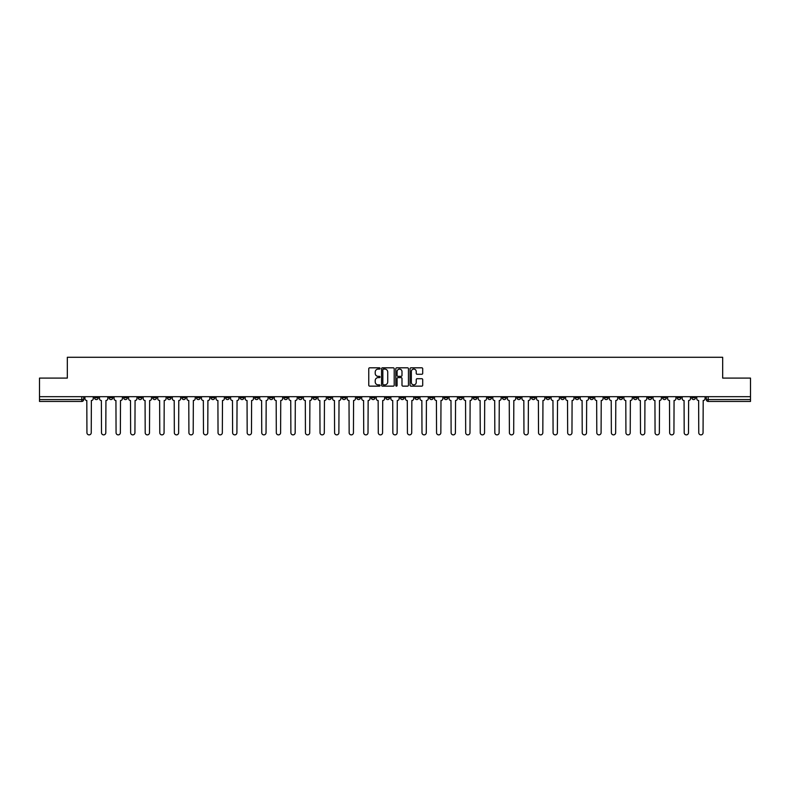 <?xml version="1.0" encoding="UTF-8"?>
<svg xmlns="http://www.w3.org/2000/svg" width="790" height="790" viewBox="0 0 790 790"><rect width="100%" height="100%" fill="white"/><g stroke="black" fill="none" stroke-linecap="round" stroke-linejoin="round"><path stroke-width="1.19" d="M380.059 368.456A0.642 0.642 0 0 0 379.417 367.814L369.681 367.814A0.918 0.918 0 0 0 368.762 368.733L368.762 385.224A0.918 0.918 0 0 0 369.681 386.142L379.417 386.142A0.642 0.642 0 0 0 380.059 385.5A0.642 0.642 0 0 0 379.417 384.858L378.153 384.858A2.933 2.933 0 0 1 375.22 381.925L375.22 380.553A2.933 2.933 0 0 1 378.153 377.62L379.417 377.62A0.642 0.642 0 0 0 380.059 376.978A0.642 0.642 0 0 0 379.417 376.336L378.153 376.336A2.933 2.933 0 0 1 375.22 373.403L375.22 372.031A2.933 2.933 0 0 1 378.153 369.098L379.417 369.098A0.642 0.642 0 0 0 380.059 368.456M575.229 396.679L575.229 397.706L578.961 397.706A1.866 1.866 0 0 1 577.095 399.572A1.866 1.866 0 0 1 575.229 397.706L575.229 396.679M487.825 396.679L487.825 397.706L491.558 397.706A1.866 1.866 0 0 1 489.691 399.572A1.866 1.866 0 0 1 487.825 397.706L487.825 396.679M473.25 396.679L473.25 397.706L476.992 397.706A1.866 1.866 0 0 1 475.116 399.572A1.866 1.866 0 0 1 473.25 397.706L473.25 396.679M385.846 396.679L385.846 397.706L389.589 397.706A1.866 1.866 0 0 1 387.712 399.572A1.866 1.866 0 0 1 385.846 397.706L385.846 396.679M371.28 396.679L371.28 397.706L375.013 397.706A1.866 1.866 0 0 1 373.147 399.572A1.866 1.866 0 0 1 371.28 397.706L371.28 396.679M356.715 396.679L356.715 397.706L360.447 397.706A1.866 1.866 0 0 1 358.581 399.572A1.866 1.866 0 0 1 356.715 397.706L356.715 396.679M327.583 396.679L327.583 397.706L331.316 397.706A1.866 1.866 0 0 1 329.45 399.572A1.866 1.866 0 0 1 327.583 397.706L327.583 396.679M298.442 397.706L298.442 396.679L298.442 397.706A1.866 1.866 0 0 0 300.309 399.572A1.866 1.866 0 0 1 298.442 397.706L302.175 397.706A1.866 1.866 0 0 1 300.309 399.572A1.866 1.866 0 0 0 302.175 397.706L302.175 396.679L302.175 397.706M283.877 397.706L283.877 396.679L283.877 397.706A1.866 1.866 0 0 0 285.743 399.572A1.866 1.866 0 0 1 283.877 397.706L287.609 397.706A1.866 1.866 0 0 1 285.743 399.572M269.311 397.706L269.311 396.679L269.311 397.706A1.866 1.866 0 0 0 271.177 399.572A1.866 1.866 0 0 1 269.311 397.706L273.044 397.706A1.866 1.866 0 0 1 271.177 399.572A1.866 1.866 0 0 0 273.044 397.706L273.044 396.679L273.044 397.706M254.745 396.679L254.745 397.706L258.478 397.706A1.866 1.866 0 0 1 256.612 399.572A1.866 1.866 0 0 1 254.745 397.706L254.745 396.679M240.18 396.679L240.18 397.706L243.913 397.706A1.866 1.866 0 0 1 242.046 399.572A1.866 1.866 0 0 1 240.18 397.706L240.18 396.679M225.604 396.679L225.604 397.706L229.347 397.706A1.866 1.866 0 0 1 227.471 399.572A1.866 1.866 0 0 1 225.604 397.706L225.604 396.679M211.039 397.706L211.039 396.679L211.039 397.706A1.866 1.866 0 0 0 212.905 399.572A1.866 1.866 0 0 1 211.039 397.706L214.771 397.706A1.866 1.866 0 0 1 212.905 399.572M181.907 397.706L181.907 396.679L181.907 397.706A1.866 1.866 0 0 0 183.774 399.572A1.866 1.866 0 0 1 181.907 397.706L185.64 397.706A1.866 1.866 0 0 1 183.774 399.572A1.866 1.866 0 0 0 185.64 397.706L185.64 396.679L185.64 397.706M167.342 397.706L167.342 396.679L167.342 397.706A1.866 1.866 0 0 0 169.208 399.572A1.866 1.866 0 0 1 167.342 397.706L171.075 397.706A1.866 1.866 0 0 1 169.208 399.572A1.866 1.866 0 0 0 171.075 397.706L171.075 396.679L171.075 397.706M152.766 397.706L152.766 396.679L152.766 397.706A1.866 1.866 0 0 0 154.643 399.572A1.866 1.866 0 0 1 152.766 397.706L156.509 397.706A1.866 1.866 0 0 1 154.643 399.572A1.866 1.866 0 0 0 156.509 397.706L156.509 396.679L156.509 397.706M138.201 397.706L138.201 396.679L138.201 397.706A1.866 1.866 0 0 0 140.067 399.572A1.866 1.866 0 0 1 138.201 397.706L141.943 397.706A1.866 1.866 0 0 1 140.067 399.572M123.635 397.706L123.635 396.679L123.635 397.706A1.866 1.866 0 0 0 125.501 399.572A1.866 1.866 0 0 1 123.635 397.706L127.368 397.706A1.866 1.866 0 0 1 125.501 399.572A1.866 1.866 0 0 0 127.368 397.706L127.368 396.679L127.368 397.706M109.069 397.706L109.069 396.679L109.069 397.706A1.866 1.866 0 0 0 110.936 399.572A1.866 1.866 0 0 1 109.069 397.706L112.802 397.706A1.866 1.866 0 0 1 110.936 399.572A1.866 1.866 0 0 0 112.802 397.706L112.802 396.679L112.802 397.706M421.791 374.272A0.918 0.918 0 0 0 422.699 373.354L422.699 368.733A0.918 0.918 0 0 0 421.791 367.814L410.968 367.814A0.918 0.918 0 0 0 410.059 368.733L410.059 385.224A0.918 0.918 0 0 0 410.968 386.142L421.791 386.142A0.918 0.918 0 0 0 422.699 385.224L422.699 379.635A0.918 0.918 0 0 0 421.791 378.716L417.16 378.716A0.918 0.918 0 0 0 416.241 379.635L416.241 382.409A2.449 2.449 0 0 1 413.792 384.858A2.449 2.449 0 0 1 411.343 382.409L411.343 371.547A2.449 2.449 0 0 1 413.792 369.098A2.449 2.449 0 0 1 416.241 371.547L416.241 373.354A0.918 0.918 0 0 0 417.16 374.272L421.791 374.272M39.5 396.679L39.5 378.094L67.328 378.094L67.328 357.278L722.672 357.278L722.672 378.094L750.5 378.094L750.5 396.679L39.5 396.679L39.5 399.572L83.671 399.572L83.671 396.679L83.671 399.572A1.866 1.866 0 0 1 81.805 401.438L39.5 401.438L39.5 399.572M394.2 368.733A0.918 0.918 0 0 0 393.282 367.814L382.469 367.814A0.918 0.918 0 0 0 381.55 368.733L381.55 385.224A0.918 0.918 0 0 0 382.469 386.142L393.282 386.142A0.918 0.918 0 0 0 394.2 385.224L394.2 368.733M396.718 367.814L407.531 367.814A0.918 0.918 0 0 1 408.45 368.733L408.45 385.224A0.918 0.918 0 0 1 407.531 386.142L402.91 386.142A0.918 0.918 0 0 1 401.992 385.224L401.992 378.538A0.918 0.918 0 0 0 401.073 377.62L398.002 377.62A0.918 0.918 0 0 0 397.084 378.538L397.084 385.5A0.642 0.642 0 0 1 396.442 386.142A0.642 0.642 0 0 1 395.8 385.5L395.8 368.733A0.918 0.918 0 0 1 396.718 367.814M706.329 396.679L706.329 399.572L750.5 399.572L750.5 401.438L708.196 401.438A1.866 1.866 0 0 1 706.329 399.572M750.5 396.679L750.5 399.572M695.496 396.679L695.496 397.706A1.866 1.866 0 0 1 693.63 399.572A1.866 1.866 0 0 1 691.764 397.706A1.866 1.866 0 0 0 693.63 399.572A1.866 1.866 0 0 0 695.496 397.706L691.764 397.706L691.764 396.679M680.931 396.679L680.931 397.706A1.866 1.866 0 0 1 679.064 399.572A1.866 1.866 0 0 1 677.198 397.706L680.931 397.706M677.198 396.679L677.198 397.706M666.365 396.679L666.365 397.706A1.866 1.866 0 0 1 664.499 399.572A1.866 1.866 0 0 1 662.632 397.706L666.365 397.706M662.632 396.679L662.632 397.706M651.799 397.706L651.799 396.679L651.799 397.706A1.866 1.866 0 0 1 649.933 399.572A1.866 1.866 0 0 1 648.057 397.706L651.799 397.706A1.866 1.866 0 0 1 649.933 399.572M648.057 396.679L648.057 397.706M637.234 396.679L637.234 397.706A1.866 1.866 0 0 1 635.357 399.572A1.866 1.866 0 0 1 633.491 397.706A1.866 1.866 0 0 0 635.357 399.572M633.491 396.679L633.491 397.706L637.234 397.706M622.658 396.679L622.658 397.706A1.866 1.866 0 0 1 620.792 399.572A1.866 1.866 0 0 1 618.926 397.706L622.658 397.706A1.866 1.866 0 0 1 620.792 399.572M618.926 396.679L618.926 397.706M608.093 396.679L608.093 397.706A1.866 1.866 0 0 1 606.226 399.572A1.866 1.866 0 0 1 604.36 397.706A1.866 1.866 0 0 0 606.226 399.572M604.36 396.679L604.36 397.706L608.093 397.706M593.527 396.679L593.527 397.706A1.866 1.866 0 0 1 591.661 399.572A1.866 1.866 0 0 1 589.794 397.706L593.527 397.706M589.794 396.679L589.794 397.706M578.961 396.679L578.961 397.706A1.866 1.866 0 0 1 577.095 399.572M564.396 396.679L564.396 397.706A1.866 1.866 0 0 1 562.529 399.572A1.866 1.866 0 0 1 560.653 397.706L564.396 397.706M560.653 396.679L560.653 397.706M549.82 396.679L549.82 397.706A1.866 1.866 0 0 1 547.954 399.572A1.866 1.866 0 0 1 546.087 397.706L549.82 397.706M546.087 396.679L546.087 397.706M535.255 396.679L535.255 397.706A1.866 1.866 0 0 1 533.388 399.572A1.866 1.866 0 0 1 531.522 397.706A1.866 1.866 0 0 0 533.388 399.572M531.522 396.679L531.522 397.706L535.255 397.706M520.689 396.679L520.689 397.706A1.866 1.866 0 0 1 518.823 399.572A1.866 1.866 0 0 1 516.956 397.706L520.689 397.706M516.956 396.679L516.956 397.706M506.123 396.679L506.123 397.706A1.866 1.866 0 0 1 504.257 399.572A1.866 1.866 0 0 1 502.391 397.706L506.123 397.706M502.391 396.679L502.391 397.706M491.558 396.679L491.558 397.706M476.992 396.679L476.992 397.706L476.992 396.679M462.417 396.679L462.417 397.706A1.866 1.866 0 0 1 460.55 399.572A1.866 1.866 0 0 1 458.684 397.706L462.417 397.706M458.684 396.679L458.684 397.706M447.851 396.679L447.851 397.706A1.866 1.866 0 0 1 445.985 399.572A1.866 1.866 0 0 1 444.118 397.706L447.851 397.706M444.118 396.679L444.118 397.706M433.285 396.679L433.285 397.706A1.866 1.866 0 0 1 431.419 399.572A1.866 1.866 0 0 1 429.553 397.706L433.285 397.706M429.553 396.679L429.553 397.706M418.72 396.679L418.72 397.706A1.866 1.866 0 0 1 416.853 399.572A1.866 1.866 0 0 1 414.987 397.706L418.72 397.706M414.987 396.679L414.987 397.706M404.154 396.679L404.154 397.706A1.866 1.866 0 0 1 402.288 399.572A1.866 1.866 0 0 1 400.412 397.706L404.154 397.706M400.412 396.679L400.412 397.706M389.589 396.679L389.589 397.706A1.866 1.866 0 0 1 387.712 399.572M375.013 396.679L375.013 397.706M360.447 397.706L360.447 396.679L360.447 397.706A1.866 1.866 0 0 1 358.581 399.572M345.882 396.679L345.882 397.706A1.866 1.866 0 0 1 344.015 399.572A1.866 1.866 0 0 1 342.149 397.706A1.866 1.866 0 0 0 344.015 399.572A1.866 1.866 0 0 0 345.882 397.706L342.149 397.706L342.149 396.679M331.316 397.706L331.316 396.679L331.316 397.706A1.866 1.866 0 0 1 329.45 399.572M316.75 396.679L316.75 397.706A1.866 1.866 0 0 1 314.884 399.572A1.866 1.866 0 0 1 313.008 397.706A1.866 1.866 0 0 0 314.884 399.572M313.008 396.679L313.008 397.706L316.75 397.706M287.609 396.679L287.609 397.706L287.609 396.679M258.478 397.706L258.478 396.679L258.478 397.706A1.866 1.866 0 0 1 256.612 399.572M243.913 397.706L243.913 396.679L243.913 397.706A1.866 1.866 0 0 1 242.046 399.572M229.347 397.706L229.347 396.679L229.347 397.706A1.866 1.866 0 0 1 227.471 399.572M214.771 396.679L214.771 397.706L214.771 396.679M200.206 397.706L200.206 396.679L200.206 397.706A1.866 1.866 0 0 1 198.339 399.572A1.866 1.866 0 0 1 196.473 397.706L200.206 397.706A1.866 1.866 0 0 1 198.339 399.572M196.473 396.679L196.473 397.706M141.943 396.679L141.943 397.706L141.943 396.679M98.237 396.679L98.237 397.706A1.866 1.866 0 0 1 96.37 399.572A1.866 1.866 0 0 1 94.504 397.706A1.866 1.866 0 0 0 96.37 399.572A1.866 1.866 0 0 0 98.237 397.706L98.237 396.679M94.504 396.679L94.504 397.706L98.237 397.706M81.805 396.679L81.805 401.438A1.866 1.866 0 0 0 83.671 399.572M383.476 369.098A0.642 0.642 0 0 0 382.834 369.74L382.834 384.216A0.642 0.642 0 0 0 383.476 384.858L384.799 384.858A2.933 2.933 0 0 0 387.732 381.925L387.732 372.031A2.933 2.933 0 0 0 384.799 369.098L383.476 369.098M401.992 371.596A2.449 2.449 0 0 0 399.533 369.137A2.449 2.449 0 0 0 397.084 371.596L397.084 375.418A0.918 0.918 0 0 0 398.002 376.336L401.073 376.336A0.918 0.918 0 0 0 401.992 375.418L401.992 371.596M84.925 398.644L84.925 396.679L84.925 398.644A1.866 1.866 48.4 0 0 86.801 400.51L86.94 432.723A2.143 2.143 48.4 0 0 89.082 434.875A2.143 2.143 48.4 0 0 91.235 432.723L91.373 400.51A1.866 1.866 48.4 0 0 93.24 398.644L93.24 396.679M86.801 400.51L86.94 432.723M91.235 432.723L91.373 400.51M99.501 398.644L99.501 396.679L99.501 398.644A1.866 1.866 48.4 0 0 101.367 400.51L101.505 432.723A2.143 2.143 48.4 0 0 103.648 434.875A2.143 2.143 48.4 0 0 105.801 432.723L105.939 400.51A1.866 1.866 48.4 0 0 107.805 398.644L107.805 396.679M114.066 398.644L114.066 396.679L114.066 398.644A1.866 1.866 48.4 0 0 115.933 400.51L116.071 432.723A2.143 2.143 48.4 0 0 118.224 434.875A2.143 2.143 48.4 0 0 120.366 432.723L120.505 400.51A1.866 1.866 48.4 0 0 122.371 398.644L122.371 396.679M101.367 400.51L101.505 432.723M105.801 432.723L105.939 400.51M115.933 400.51L116.071 432.723M120.366 432.723L120.505 400.51M128.632 398.644L128.632 396.679L128.632 398.644A1.866 1.866 48.4 0 0 130.498 400.51L130.636 432.723A2.143 2.143 48.4 0 0 132.789 434.875A2.143 2.143 48.4 0 0 134.932 432.723L135.07 400.51A1.866 1.866 48.4 0 0 136.947 398.644L136.947 396.679M143.197 398.644L143.197 396.679L143.197 398.644A1.866 1.866 48.4 0 0 145.064 400.51L145.202 432.723A2.143 2.143 48.4 0 0 147.355 434.875A2.143 2.143 48.4 0 0 149.498 432.723L149.646 400.51A1.866 1.866 48.4 0 0 151.512 398.644L151.512 396.679M157.763 398.644L157.763 396.679L157.763 398.644A1.866 1.866 48.4 0 0 159.629 400.51L159.778 432.723A2.143 2.143 48.4 0 0 161.92 434.875A2.143 2.143 48.4 0 0 164.073 432.723L164.211 400.51A1.866 1.866 48.4 0 0 166.078 398.644L166.078 396.679M130.498 400.51L130.636 432.723M134.932 432.723L135.07 400.51M145.064 400.51L145.202 432.723M149.498 432.723L149.646 400.51M159.629 400.51L159.778 432.723M164.073 432.723L164.211 400.51M172.339 398.644L172.339 396.679L172.339 398.644A1.866 1.866 48.4 0 0 174.205 400.51L174.343 432.723A2.143 2.143 48.4 0 0 176.486 434.875A2.143 2.143 48.4 0 0 178.639 432.723L178.777 400.51A1.866 1.866 48.4 0 0 180.643 398.644L180.643 396.679M186.904 398.644L186.904 396.679L186.904 398.644A1.866 1.866 48.4 0 0 188.77 400.51L188.909 432.723A2.143 2.143 48.4 0 0 191.061 434.875A2.143 2.143 48.4 0 0 193.204 432.723L193.343 400.51A1.866 1.866 48.4 0 0 195.209 398.644L195.209 396.679M201.47 398.644L201.47 396.679L201.47 398.644A1.866 1.866 48.4 0 0 203.336 400.51L203.474 432.723A2.143 2.143 48.4 0 0 205.627 434.875A2.143 2.143 48.4 0 0 207.77 432.723L207.908 400.51A1.866 1.866 48.4 0 0 209.775 398.644L209.775 396.679M216.035 398.644L216.035 396.679L216.035 398.644A1.866 1.866 48.4 0 0 217.902 400.51L218.04 432.723A2.143 2.143 48.4 0 0 220.193 434.875A2.143 2.143 48.4 0 0 222.336 432.723L222.484 400.51A1.866 1.866 48.4 0 0 224.35 398.644L224.35 396.679M230.601 398.644L230.601 396.679L230.601 398.644A1.866 1.866 48.4 0 0 232.467 400.51L232.616 432.723A2.143 2.143 48.4 0 0 234.758 434.875A2.143 2.143 48.4 0 0 236.911 432.723L237.049 400.51A1.866 1.866 48.4 0 0 238.916 398.644L238.916 396.679M245.167 398.644L245.167 396.679L245.167 398.644A1.866 1.866 48.4 0 0 247.043 400.51L247.181 432.723A2.143 2.143 48.4 0 0 249.324 434.875A2.143 2.143 48.4 0 0 251.477 432.723L251.615 400.51A1.866 1.866 48.4 0 0 253.481 398.644L253.481 396.679M259.742 398.644L259.742 396.679L259.742 398.644A1.866 1.866 48.4 0 0 261.609 400.51L261.747 432.723A2.143 2.143 48.4 0 0 263.89 434.875A2.143 2.143 48.4 0 0 266.042 432.723L266.181 400.51A1.866 1.866 48.4 0 0 268.047 398.644L268.047 396.679M274.308 398.644L274.308 396.679L274.308 398.644A1.866 1.866 48.4 0 0 276.174 400.51L276.312 432.723A2.143 2.143 48.4 0 0 278.465 434.875A2.143 2.143 48.4 0 0 280.608 432.723L280.746 400.51A1.866 1.866 48.4 0 0 282.613 398.644L282.613 396.679M288.873 398.644L288.873 396.679L288.873 398.644A1.866 1.866 48.4 0 0 290.74 400.51L290.878 432.723A2.143 2.143 48.4 0 0 293.031 434.875A2.143 2.143 48.4 0 0 295.174 432.723L295.312 400.51A1.866 1.866 48.4 0 0 297.188 398.644L297.188 396.679M303.439 398.644L303.439 396.679L303.439 398.644A1.866 1.866 48.4 0 0 305.305 400.51L305.444 432.723A2.143 2.143 48.4 0 0 307.596 434.875A2.143 2.143 48.4 0 0 309.739 432.723L309.887 400.51A1.866 1.866 48.4 0 0 311.754 398.644L311.754 396.679M318.005 398.644L318.005 396.679L318.005 398.644A1.866 1.866 48.4 0 0 319.871 400.51L320.019 432.723A2.143 2.143 48.4 0 0 322.162 434.875A2.143 2.143 48.4 0 0 324.315 432.723L324.453 400.51A1.866 1.866 48.4 0 0 326.319 398.644L326.319 396.679M332.57 398.644L332.57 396.679L332.57 398.644A1.866 1.866 48.4 0 0 334.447 400.51L334.585 432.723A2.143 2.143 48.4 0 0 336.728 434.875A2.143 2.143 48.4 0 0 338.88 432.723L339.019 400.51A1.866 1.866 48.4 0 0 340.885 398.644L340.885 396.679M347.146 398.644L347.146 396.679L347.146 398.644A1.866 1.866 48.4 0 0 349.012 400.51L349.15 432.723A2.143 2.143 48.4 0 0 351.293 434.875A2.143 2.143 48.4 0 0 353.446 432.723L353.584 400.51A1.866 1.866 48.4 0 0 355.451 398.644L355.451 396.679M361.711 398.644L361.711 396.679L361.711 398.644A1.866 1.866 48.4 0 0 363.578 400.51L363.716 432.723A2.143 2.143 48.4 0 0 365.869 434.875A2.143 2.143 48.4 0 0 368.012 432.723L368.15 400.51A1.866 1.866 48.4 0 0 370.016 398.644L370.016 396.679M376.277 398.644L376.277 396.679L376.277 398.644A1.866 1.866 48.4 0 0 378.143 400.51L378.282 432.723A2.143 2.143 48.4 0 0 380.434 434.875A2.143 2.143 48.4 0 0 382.577 432.723L382.725 400.51A1.866 1.866 48.4 0 0 384.592 398.644L384.592 396.679M390.843 398.644L390.843 396.679L390.843 398.644A1.866 1.866 48.4 0 0 392.709 400.51L392.857 432.723A2.143 2.143 48.4 0 0 395 434.875A2.143 2.143 48.4 0 0 397.143 432.723L397.291 400.51A1.866 1.866 48.4 0 0 399.157 398.644L399.157 396.679M178.639 432.723L178.777 400.51M174.205 400.51L174.343 432.723M193.204 432.723L193.343 400.51M188.77 400.51L188.909 432.723M207.77 432.723L207.908 400.51M203.336 400.51L203.474 432.723M222.336 432.723L222.484 400.51M217.902 400.51L218.04 432.723M236.911 432.723L237.049 400.51M232.467 400.51L232.616 432.723M251.477 432.723L251.615 400.51M247.043 400.51L247.181 432.723M266.042 432.723L266.181 400.51M261.609 400.51L261.747 432.723M280.608 432.723L280.746 400.51M276.174 400.51L276.312 432.723M295.174 432.723L295.312 400.51M290.74 400.51L290.878 432.723M309.739 432.723L309.887 400.51M305.305 400.51L305.444 432.723M324.315 432.723L324.453 400.51M319.871 400.51L320.019 432.723M338.88 432.723L339.019 400.51M334.447 400.51L334.585 432.723M353.446 432.723L353.584 400.51M349.012 400.51L349.15 432.723M368.012 432.723L368.15 400.51M363.578 400.51L363.716 432.723M382.577 432.723L382.725 400.51M378.143 400.51L378.282 432.723M397.143 432.723L397.291 400.51M392.709 400.51L392.857 432.723M405.408 398.644L405.408 396.679L405.408 398.644A1.866 1.866 48.4 0 0 407.275 400.51L407.423 432.723A2.143 2.143 48.4 0 0 409.566 434.875A2.143 2.143 48.4 0 0 411.718 432.723L411.857 400.51A1.866 1.866 48.4 0 0 413.723 398.644L413.723 396.679M419.984 398.644L419.984 396.679L419.984 398.644A1.866 1.866 48.4 0 0 421.85 400.51L421.988 432.723A2.143 2.143 48.4 0 0 424.131 434.875A2.143 2.143 48.4 0 0 426.284 432.723L426.422 400.51A1.866 1.866 48.4 0 0 428.289 398.644L428.289 396.679M434.549 398.644L434.549 396.679L434.549 398.644A1.866 1.866 48.4 0 0 436.416 400.51L436.554 432.723A2.143 2.143 48.4 0 0 438.707 434.875A2.143 2.143 48.4 0 0 440.85 432.723L440.988 400.51A1.866 1.866 48.4 0 0 442.854 398.644L442.854 396.679M449.115 398.644L449.115 396.679L449.115 398.644A1.866 1.866 48.4 0 0 450.981 400.51L451.12 432.723A2.143 2.143 48.4 0 0 453.272 434.875A2.143 2.143 48.4 0 0 455.415 432.723L455.553 400.51A1.866 1.866 48.4 0 0 457.43 398.644L457.43 396.679M407.275 400.51L407.423 432.723M411.718 432.723L411.857 400.51M421.85 400.51L421.988 432.723M426.284 432.723L426.422 400.51M436.416 400.51L436.554 432.723M440.85 432.723L440.988 400.51M450.981 400.51L451.12 432.723M455.415 432.723L455.553 400.51M463.681 398.644L463.681 396.679L463.681 398.644A1.866 1.866 48.4 0 0 465.547 400.51L465.685 432.723A2.143 2.143 48.4 0 0 467.838 434.875A2.143 2.143 48.4 0 0 469.981 432.723L470.129 400.51A1.866 1.866 48.4 0 0 471.995 398.644L471.995 396.679M465.547 400.51L465.685 432.723M469.981 432.723L470.129 400.51M478.246 398.644L478.246 396.679L478.246 398.644A1.866 1.866 48.4 0 0 480.113 400.51L480.261 432.723A2.143 2.143 48.4 0 0 482.404 434.875A2.143 2.143 48.4 0 0 484.556 432.723L484.695 400.51A1.866 1.866 48.4 0 0 486.561 398.644L486.561 396.679M480.113 400.51L480.261 432.723M484.556 432.723L484.695 400.51M492.812 398.644L492.812 396.679L492.812 398.644A1.866 1.866 48.4 0 0 494.688 400.51L494.826 432.723A2.143 2.143 48.4 0 0 496.969 434.875A2.143 2.143 48.4 0 0 499.122 432.723L499.26 400.51A1.866 1.866 48.4 0 0 501.127 398.644L501.127 396.679M494.688 400.51L494.826 432.723M499.122 432.723L499.26 400.51M507.387 398.644L507.387 396.679L507.387 398.644A1.866 1.866 48.4 0 0 509.254 400.51L509.392 432.723A2.143 2.143 48.4 0 0 511.535 434.875A2.143 2.143 48.4 0 0 513.688 432.723L513.826 400.51A1.866 1.866 48.4 0 0 515.692 398.644L515.692 396.679M509.254 400.51L509.392 432.723M513.688 432.723L513.826 400.51M521.953 398.644L521.953 396.679L521.953 398.644A1.866 1.866 48.4 0 0 523.819 400.51L523.958 432.723A2.143 2.143 48.4 0 0 526.11 434.875A2.143 2.143 48.4 0 0 528.253 432.723L528.392 400.51A1.866 1.866 48.4 0 0 530.258 398.644L530.258 396.679M523.819 400.51L523.958 432.723M528.253 432.723L528.392 400.51M536.519 398.644L536.519 396.679L536.519 398.644A1.866 1.866 48.4 0 0 538.385 400.51L538.523 432.723A2.143 2.143 48.4 0 0 540.676 434.875A2.143 2.143 48.4 0 0 542.819 432.723L542.957 400.51A1.866 1.866 48.4 0 0 544.833 398.644L544.833 396.679M538.385 400.51L538.523 432.723M542.819 432.723L542.957 400.51M551.084 398.644L551.084 396.679L551.084 398.644A1.866 1.866 48.4 0 0 552.951 400.51L553.089 432.723A2.143 2.143 48.4 0 0 555.242 434.875A2.143 2.143 48.4 0 0 557.385 432.723L557.533 400.51A1.866 1.866 48.4 0 0 559.399 398.644L559.399 396.679M552.951 400.51L553.089 432.723M557.385 432.723L557.533 400.51M565.65 398.644L565.65 396.679L565.65 398.644A1.866 1.866 48.4 0 0 567.516 400.51L567.664 432.723A2.143 2.143 48.4 0 0 569.807 434.875A2.143 2.143 48.4 0 0 571.96 432.723L572.098 400.51A1.866 1.866 48.4 0 0 573.965 398.644L573.965 396.679M567.516 400.51L567.664 432.723M571.96 432.723L572.098 400.51M580.225 398.644L580.225 396.679L580.225 398.644A1.866 1.866 48.4 0 0 582.092 400.51L582.23 432.723A2.143 2.143 48.4 0 0 584.373 434.875A2.143 2.143 48.4 0 0 586.526 432.723L586.664 400.51A1.866 1.866 48.4 0 0 588.53 398.644L588.53 396.679M582.092 400.51L582.23 432.723M586.526 432.723L586.664 400.51M594.791 398.644L594.791 396.679L594.791 398.644A1.866 1.866 48.4 0 0 596.657 400.51L596.796 432.723A2.143 2.143 48.4 0 0 598.938 434.875A2.143 2.143 48.4 0 0 601.091 432.723L601.23 400.51A1.866 1.866 48.4 0 0 603.096 398.644L603.096 396.679M596.657 400.51L596.796 432.723M601.091 432.723L601.23 400.51M609.357 398.644L609.357 396.679L609.357 398.644A1.866 1.866 48.4 0 0 611.223 400.51L611.361 432.723A2.143 2.143 48.4 0 0 613.514 434.875A2.143 2.143 48.4 0 0 615.657 432.723L615.795 400.51A1.866 1.866 48.4 0 0 617.662 398.644L617.662 396.679M611.223 400.51L611.361 432.723M615.657 432.723L615.795 400.51M623.922 398.644L623.922 396.679L623.922 398.644A1.866 1.866 48.4 0 0 625.789 400.51L625.927 432.723A2.143 2.143 48.4 0 0 628.08 434.875A2.143 2.143 48.4 0 0 630.223 432.723L630.371 400.51A1.866 1.866 48.4 0 0 632.237 398.644L632.237 396.679M625.789 400.51L625.927 432.723M630.223 432.723L630.371 400.51M638.488 398.644L638.488 396.679L638.488 398.644A1.866 1.866 48.4 0 0 640.354 400.51L640.502 432.723A2.143 2.143 48.4 0 0 642.645 434.875A2.143 2.143 48.4 0 0 644.798 432.723L644.936 400.51A1.866 1.866 48.4 0 0 646.803 398.644L646.803 396.679M640.354 400.51L640.502 432.723M644.798 432.723L644.936 400.51M653.054 398.644L653.054 396.679L653.054 398.644A1.866 1.866 48.4 0 0 654.93 400.51L655.068 432.723A2.143 2.143 48.4 0 0 657.211 434.875A2.143 2.143 48.4 0 0 659.364 432.723L659.502 400.51A1.866 1.866 48.4 0 0 661.368 398.644L661.368 396.679M654.93 400.51L655.068 432.723M659.364 432.723L659.502 400.51M667.629 398.644L667.629 396.679L667.629 398.644A1.866 1.866 48.4 0 0 669.495 400.51L669.634 432.723A2.143 2.143 48.4 0 0 671.777 434.875A2.143 2.143 48.4 0 0 673.929 432.723L674.068 400.51A1.866 1.866 48.4 0 0 675.934 398.644L675.934 396.679M669.495 400.51L669.634 432.723M673.929 432.723L674.068 400.51M682.195 398.644L682.195 396.679L682.195 398.644A1.866 1.866 48.4 0 0 684.061 400.51L684.199 432.723A2.143 2.143 48.4 0 0 686.352 434.875A2.143 2.143 48.4 0 0 688.495 432.723L688.633 400.51A1.866 1.866 48.4 0 0 690.5 398.644L690.5 396.679M684.061 400.51L684.199 432.723M688.495 432.723L688.633 400.51M696.76 398.644L696.76 396.679L696.76 398.644A1.866 1.866 48.4 0 0 698.627 400.51L698.765 432.723A2.143 2.143 48.4 0 0 700.918 434.875A2.143 2.143 48.4 0 0 703.061 432.723L703.199 400.51A1.866 1.866 48.4 0 0 705.075 398.644L705.075 396.679M698.627 400.51L698.765 432.723M703.061 432.723L703.199 400.51M708.196 396.679L708.196 401.438"/></g></svg>
